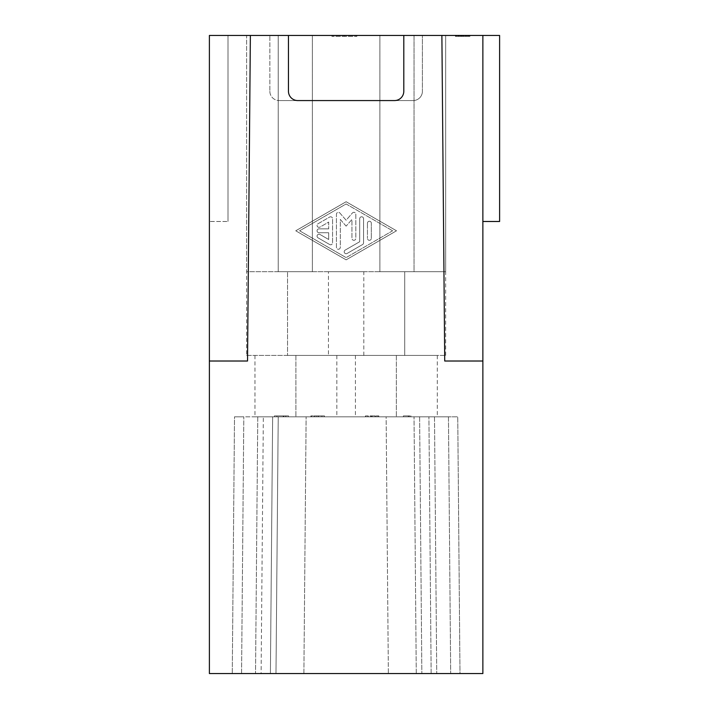 <?xml version="1.0" encoding="UTF-8"?>
<svg xmlns="http://www.w3.org/2000/svg" width="709" height="709" viewBox="0 0 709 709"><rect width="100%" height="100%" fill="white"/><g stroke="black" fill="none" stroke-linecap="round" stroke-linejoin="round"><path stroke-width="0.53" stroke-dasharray="3.54 2.66" d="M482.864 202.88L482.864 35.45L482.864 202.88L482.864 35.45L482.864 202.88L482.864 35.45L499.606 35.45L482.864 35.45L482.864 221.483L499.606 221.483L499.606 35.45L499.606 221.483L499.606 35.45L499.606 221.483L482.864 221.483L482.864 203.448L482.864 221.483L482.864 203.448L482.864 221.483L499.606 221.483L482.864 221.483L499.606 221.483L482.864 221.483L499.606 221.483L499.606 35.45L499.606 221.483L499.606 35.45L482.864 35.45L482.864 361.014L444.729 361.014L441.884 35.45L444.729 361.014L441.884 35.45L499.606 35.45L482.864 35.45L482.864 221.483M388.364 673.55L421.855 673.55L419.613 416.821L457.748 416.821L386.13 416.821L419.613 416.821L421.855 673.55L303.886 673.55L388.364 673.55L386.13 416.821L272.646 416.821L270.404 673.55L272.646 416.821L257.766 416.821L386.13 416.821L388.364 673.55M232.268 673.55L275.987 673.55L278.229 416.821L355.431 416.821L254.974 416.821L278.229 416.821L263.34 416.821L278.229 416.821L275.987 673.55L261.107 673.55L263.34 416.821L261.107 673.55L232.268 673.55L234.511 416.821L263.34 416.821L234.511 416.821L243.807 416.821L234.511 416.821L232.268 673.55L241.565 673.55L232.268 673.55L234.511 416.821L232.268 673.55M328.453 355.431L445.66 355.431L328.453 355.431L328.453 271.715L445.66 271.715L328.453 271.715M445.66 355.431L445.66 35.45L445.66 271.715L414.029 271.715L414.029 35.45L445.66 35.45L379.882 35.45L414.029 35.45L414.029 271.715L445.66 271.715M371.321 238.384L371.321 223.193L371.321 238.384A1.941 1.941 0 0 1 369.38 240.316A1.941 1.941 0 0 1 367.448 238.384A1.941 1.941 -90 0 0 369.38 240.316A1.941 1.941 -90 0 0 371.321 238.384L371.321 238.384M278.229 35.45L278.229 271.715L278.229 35.45L312.377 35.45L246.599 35.45L246.599 271.715L246.599 35.45L278.229 35.45M312.377 271.715L278.229 271.715L312.377 271.715L312.377 35.45L379.882 35.45L312.377 35.45L312.377 271.715L287.526 271.715L404.733 271.715L312.377 271.715M288.457 35.45L288.457 91.257A9.306 9.306 0 0 0 297.762 100.563L394.496 100.563A9.306 9.306 0 0 0 403.802 91.257L403.802 35.45M450.685 673.55L459.99 673.55L457.748 416.821L459.99 673.55L450.685 673.55L459.99 673.55L457.748 416.821L459.99 673.55L421.855 673.55L450.685 673.55L431.152 673.55L450.685 673.55L448.451 416.821L428.91 416.821L448.451 416.821L450.685 673.55M413.099 100.563L279.16 100.563L413.099 100.563A9.306 9.306 0 0 0 422.404 91.257A9.306 9.306 0 0 1 413.099 100.563M305.198 355.431L355.431 355.431L305.198 355.431M441.884 35.45L422.404 35.45L422.404 91.257L422.404 35.45L269.854 35.45L269.854 91.257L269.854 35.45L250.374 35.45L247.53 361.014L250.374 35.45L247.53 361.014L209.394 361.014L209.394 673.55L482.864 673.55L482.864 361.014L444.729 361.014L482.864 361.014M351.939 355.431L404.733 355.431L404.733 271.715L404.733 355.431L287.526 355.431L287.526 271.715L287.526 355.431L351.939 355.431M367.448 223.193A1.941 1.941 0 0 1 369.38 221.252A1.941 1.941 0 0 1 371.321 223.193A1.941 1.941 -90 0 0 369.38 221.252A1.941 1.941 -90 0 0 367.439 223.193L367.439 238.384L367.439 223.193M269.854 91.257A9.306 9.306 0 0 0 279.16 100.563A9.306 9.306 0 0 1 269.854 91.257M416.272 673.55L414.029 416.821L428.91 416.821L387.052 416.821L437.285 416.821L414.029 416.821L416.272 673.55L431.152 673.55L416.272 673.55M346.125 416.821L396.358 416.821L346.125 416.821M387.052 416.821L336.828 416.821L387.052 416.821M314.424 416.821L324.474 416.821L314.424 416.821L314.424 415.891L324.438 415.891L310.897 415.891L324.474 415.891L314.424 415.891M310.897 416.821L310.897 415.891M321.895 416.821L321.895 415.891L321.895 416.821M285.789 416.821L274.401 416.821L288.528 416.821L285.789 416.821L285.771 415.891L288.536 415.891L274.401 415.891L285.86 415.891L285.789 416.821M288.528 416.821L288.528 415.891L288.536 416.821M370.426 416.821L376.16 416.821L370.426 416.821L370.426 415.891L375.3 415.891L365.773 415.891L378.828 415.891L370.426 415.891M375.3 416.821L375.3 415.891L375.3 416.821M368.263 416.821L371.941 416.821L368.263 416.821L368.263 415.891M371.933 416.821L378.828 416.821L371.933 416.821L371.933 415.891L371.933 416.821M409.306 416.821L403.368 416.821L410.919 416.821L409.306 416.821L409.306 415.891L410.919 415.891L403.368 415.891L409.306 415.891M287.819 355.431L404.733 355.431L287.819 355.431M379.882 271.715L379.882 35.45L379.882 271.715L414.029 271.715L379.882 271.715M209.394 361.014L247.53 361.014L209.394 361.014L209.394 35.45L209.394 221.483L227.997 221.483L209.394 221.483L227.997 221.483L227.997 35.45L227.997 221.483L209.394 221.483L209.394 35.45L227.997 35.45L209.394 35.45L227.997 35.45L209.394 35.45L209.394 221.483L209.394 35.45L250.374 35.45M346.125 355.431L396.358 355.431L346.125 355.431M346.125 203.97L392.635 230.788L346.125 203.97L299.615 230.788L346.125 257.606L299.615 230.788L346.125 203.97M246.599 355.431L363.806 355.431L246.599 355.431L246.599 271.715L363.806 271.715L246.599 271.715M318.997 232.72L328.684 232.72L318.997 232.72A1.941 1.941 0 0 1 317.056 230.788A1.941 1.941 0 0 1 318.997 228.847A1.941 1.941 -90 0 0 317.056 230.788A1.941 1.941 -90 0 0 318.997 232.72M270.404 673.55L303.886 673.55L270.404 673.55L272.646 416.821L270.404 673.55M318.997 228.847L328.684 228.847L318.997 228.847M387.052 355.431L437.285 355.431L387.052 355.431M499.606 35.45L482.864 35.45L499.606 35.45M356.857 35.45L331.936 35.45L356.857 35.45L356.857 36.381L331.936 36.381L356.857 36.381M458.147 35.45L468.835 35.45L458.147 35.45L458.147 36.381L468.525 36.381L455.479 36.381L468.835 36.381L458.147 36.381L458.147 35.45M461.063 35.45L469.943 35.45L455.807 35.45L467.461 35.45L461.054 35.45L461.063 36.381L469.943 36.381L455.807 36.381L467.461 36.381L461.054 36.381L461.063 35.45L461.054 36.381M466.389 35.45L458.838 35.45L466.389 35.45L466.389 36.381L458.838 36.381L466.389 36.381L466.38 35.45M468.986 35.45L455.408 35.45L468.986 35.45L468.693 36.381L455.408 36.381L468.986 36.381L468.986 35.45L468.986 36.381M419.613 416.821L421.855 673.55L419.613 416.821M328.684 232.72L328.684 239.5L328.684 232.72M332.556 242.85L332.556 218.727A1.941 1.941 -90 0 0 329.658 217.043L318.031 223.752A1.941 1.941 -90 0 0 318.997 227.367A1.941 1.941 -90 0 0 319.963 227.11L328.684 222.077L328.684 228.847L328.684 222.077L319.963 227.11A1.941 1.941 0 0 1 317.127 225.932A1.941 1.941 0 0 1 318.031 223.752L329.658 217.043A1.941 1.941 0 0 1 332.565 218.727L332.565 242.85A1.941 1.941 0 0 1 330.624 244.791A1.941 1.941 -90 0 0 332.556 242.85L332.556 242.85M329.658 244.525A1.941 1.941 -90 0 0 330.624 244.791A1.941 1.941 0 0 1 329.658 244.525L318.031 237.825L329.658 244.525M319.963 234.466A1.941 1.941 -90 0 0 317.127 235.645A1.941 1.941 -90 0 0 318.031 237.825A1.941 1.941 0 0 1 318.997 234.209A1.941 1.941 0 0 1 319.963 234.466L328.684 239.5L319.963 234.466M227.997 35.45L227.997 221.483L227.997 35.45M396.517 230.788L346.125 259.84L295.742 230.788L346.125 201.728L396.517 230.788L346.125 201.728L295.742 230.788L346.125 259.84L396.517 230.788M392.635 230.788L346.125 257.606L392.635 230.788M363.806 355.431L363.806 271.715M344.255 35.45L344.255 36.381M331.936 35.45L331.936 36.381M466.336 35.45L466.336 36.381M463.881 35.45L463.881 36.381M463.589 35.45L463.589 36.381M466.035 35.45L466.035 36.381M468.525 35.45L468.525 36.381M459.246 35.45L459.246 36.381M468.835 35.45L468.835 36.381M455.807 35.45L455.807 36.381L455.816 35.45M469.934 35.45L469.934 36.381L469.943 35.45M460.531 35.45L460.531 36.381M458.484 35.45L458.484 36.381M458.555 35.45L458.555 36.381M458.572 35.45L458.572 36.381L458.599 35.45M461.001 35.45L461.001 36.381M467.461 35.45L467.461 36.381M461.444 35.45L461.444 36.381M461.355 35.45L461.355 36.381M460.451 35.45L460.451 36.381M458.838 35.45L458.838 36.381M458.945 35.45L458.945 36.381M465.84 35.45L465.84 36.381M468.419 35.45L468.419 36.381M461.488 35.45L461.488 36.381M465.459 35.45L465.459 36.381M455.444 35.45L455.444 36.381L455.453 35.45M276.882 416.821L283.343 416.821L276.882 416.821L276.882 415.891L283.343 415.891L276.882 415.891M318.385 416.821L318.385 415.891M324.438 416.821L324.474 415.891M324.421 416.821L324.421 415.891M314.034 416.821L314.034 415.891M311.455 416.821L311.455 415.891M285.745 416.821L285.745 415.891M283.254 416.821L283.254 415.891M283.281 416.821L283.281 415.891L283.29 416.821M274.401 416.821L274.401 415.891M274.418 416.821L274.418 415.891M283.822 416.821L283.822 415.891M285.86 416.821L285.86 415.891M283.343 416.821L283.343 415.891M370.718 416.821L370.718 415.891M365.773 416.821L365.773 415.891M375.052 416.821L375.052 415.891M365.463 416.821L365.463 415.891M367.962 416.821L367.962 415.891M403.368 416.821L403.368 415.891L403.377 416.821M408.402 416.821L408.402 415.891M410.803 416.821L410.803 415.891M408.313 416.821L408.313 415.891M410.919 416.821L410.919 415.891M363.566 242.85A1.941 1.941 0 0 1 362.6 244.525L347.1 253.468A1.941 1.941 0 0 1 344.255 252.289A1.941 1.941 0 0 1 345.159 250.109L359.693 241.734L359.693 218.727A1.941 1.941 0 0 1 361.634 216.786A1.941 1.941 0 0 1 363.566 218.727L363.566 242.85L363.566 218.727A1.941 1.941 -90 0 0 361.625 216.786A1.941 1.941 -90 0 0 359.693 218.727L359.693 241.734L345.159 250.109A1.941 1.941 -90 0 0 346.125 253.725A1.941 1.941 -90 0 0 347.091 253.468L362.6 244.525A1.941 1.941 -90 0 0 363.566 242.85L363.566 242.85M346.125 226.136L340.311 219.444L340.311 247.317A1.941 1.941 0 0 1 338.379 249.258A1.941 1.941 0 0 1 336.438 247.317L336.438 214.251A1.941 1.941 0 0 1 339.841 212.984L346.125 220.224L352.417 212.984A1.941 1.941 0 0 1 355.821 214.251L355.821 238.384A1.941 1.941 0 0 1 353.88 240.316A1.941 1.941 0 0 1 351.939 238.384L351.939 219.444L346.125 226.136L351.939 219.444L351.939 238.384A1.941 1.941 -90 0 0 353.88 240.316A1.941 1.941 -90 0 0 355.812 238.384L355.812 214.251A1.941 1.941 -90 0 0 352.417 212.984L346.125 220.224L339.841 212.984A1.941 1.941 -90 0 0 336.438 214.251L336.438 247.317A1.941 1.941 -90 0 0 338.37 249.258A1.941 1.941 -90 0 0 340.311 247.317L340.311 219.444L346.125 226.136M241.565 673.55L243.807 416.821L241.565 673.55M431.152 673.55L428.91 416.821L431.152 673.55M434.493 416.821L436.735 673.55L434.493 416.821M303.886 673.55L306.128 416.821L303.886 673.55M257.766 416.821L255.524 673.55L257.766 416.821M462.365 35.45L462.374 36.381M463.19 35.45L463.19 36.381M458.998 35.45L458.998 36.381L458.998 35.45M462.33 35.45L462.33 36.381M456.419 35.45L456.419 36.381L456.419 35.45M455.479 35.45L455.479 36.381L455.479 35.45M462.117 35.45L462.117 36.381M457.987 35.45L457.987 36.381L457.987 35.45M463.695 35.45L463.695 36.381M461.825 35.45L461.825 36.381M461.754 35.45L461.754 36.381M455.408 35.45L455.408 36.381L455.408 35.45M316.179 416.821L316.179 415.891M318.057 416.821L318.057 415.891M318.128 416.821L318.128 415.891M371.117 416.821L371.117 415.891M371.977 416.821L371.977 415.891L371.941 416.821M377.879 416.821L377.879 415.891L377.879 416.821M378.828 416.821L378.828 415.891L378.828 416.821M376.16 416.821L376.16 415.891L376.16 416.821M372.181 416.821L372.181 415.891M355.431 355.431L355.431 416.821M396.358 355.431L396.358 416.821L396.358 355.431M437.285 355.431L437.285 416.821M254.974 355.431L254.974 416.821M295.901 355.431L295.901 416.821L295.901 355.431M336.828 355.431L336.828 416.821"/><path stroke-width="1.06" d="M288.457 35.45L403.802 35.45L403.802 91.257A9.306 9.306 0 0 1 394.496 100.563L297.762 100.563A9.306 9.306 0 0 1 288.457 91.257L288.457 35.45L209.394 35.45L209.394 361.014L247.53 361.014L250.374 35.45M209.394 361.014L209.394 673.55L482.864 673.55L482.864 35.45L499.606 35.45L499.606 221.483L482.864 221.483M482.864 361.014L444.729 361.014L441.884 35.45L482.864 35.45L482.864 202.88M441.884 35.45L403.802 35.45"/></g></svg>
